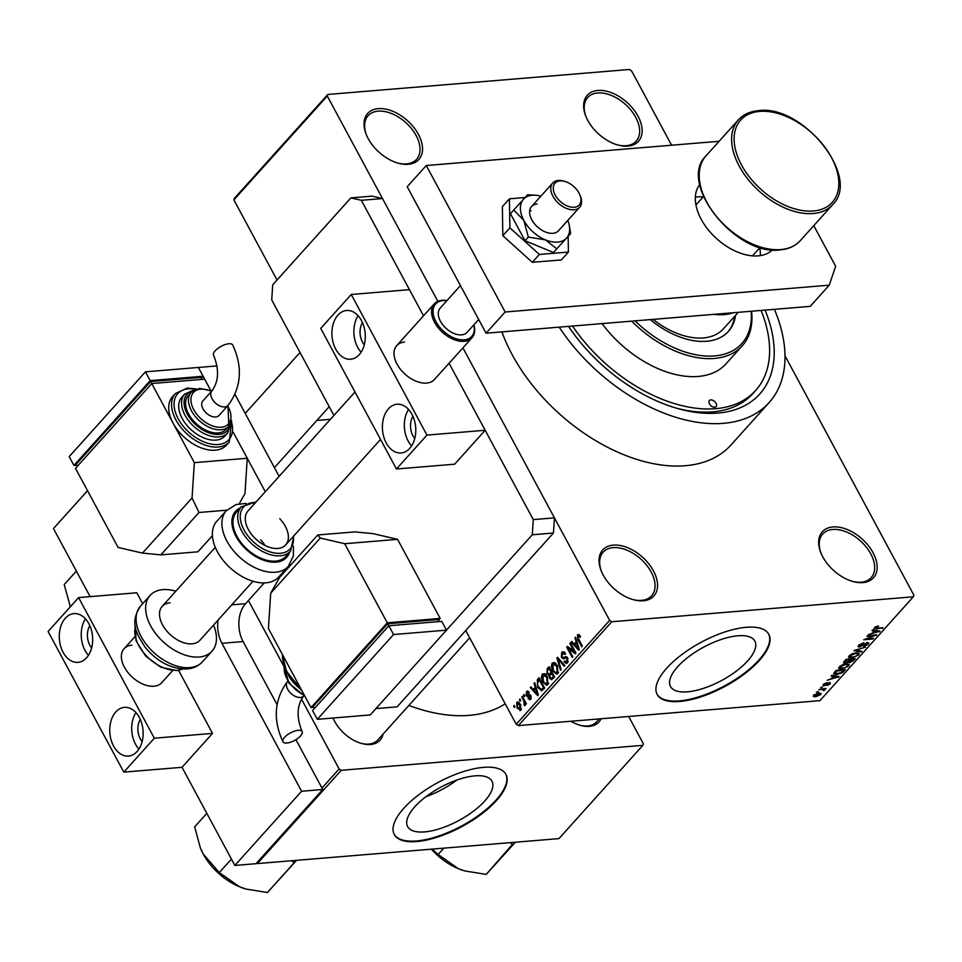 <?xml version="1.0" encoding="UTF-8"?>
<svg xmlns="http://www.w3.org/2000/svg" width="962" height="962" viewBox="0 0 962 962"><rect width="100%" height="100%" fill="white"/><g stroke="black" fill="none" stroke-linecap="round" stroke-linejoin="round"><path stroke-width="1.44" d="M613.323 545.117A34.416 21.236 -138 0 1 653.451 570.875A34.416 21.236 -138 0 1 643.301 600.781A34.416 21.236 -138 0 1 633.068 599.615A34.416 21.236 -138 0 1 601.298 571.031A34.416 21.236 -138 0 1 613.323 545.117M632.455 599.434A32.6 20.118 42 0 0 641.558 600.372A32.6 20.118 42 0 0 651.599 595.815A32.6 20.118 42 0 0 646.656 565.247A32.6 20.118 42 0 0 613.167 547.643A32.6 20.118 42 0 0 603.114 552.212A32.6 20.118 42 0 0 601.539 571.62M378.306 108.634A34.416 21.236 -138 0 1 418.422 134.379A34.416 21.236 -138 0 1 408.273 164.298A34.416 21.236 -138 0 1 398.04 163.131A34.416 21.236 -138 0 1 366.269 134.548A34.416 21.236 -138 0 1 378.306 108.634M397.438 162.951A32.6 20.118 42 0 0 406.529 163.889A32.6 20.118 42 0 0 416.57 159.331A32.6 20.118 42 0 0 411.628 128.764A32.6 20.118 42 0 0 378.138 111.159A32.6 20.118 42 0 0 368.097 115.717A32.6 20.118 42 0 0 366.51 135.137M597.895 90.452A34.416 21.236 -138 0 1 638.022 116.21A34.416 21.236 -138 0 1 627.873 146.116A34.416 21.236 -138 0 1 617.64 144.949A34.416 21.236 -138 0 1 585.87 116.366A34.416 21.236 -138 0 1 597.895 90.452M617.027 144.769A32.6 20.118 42 0 0 626.13 145.707A32.6 20.118 42 0 0 636.171 141.149A32.6 20.118 42 0 0 631.228 110.582A32.6 20.118 42 0 0 597.739 92.977A32.6 20.118 42 0 0 587.686 97.547A32.6 20.118 42 0 0 586.111 116.955M832.924 526.948A34.416 21.236 -138 0 1 873.039 552.693A34.416 21.236 -138 0 1 862.89 582.599A34.416 21.236 -138 0 1 852.669 581.433A34.416 21.236 -138 0 1 820.887 552.861A34.416 21.236 -138 0 1 832.924 526.948M852.055 581.252A32.6 20.118 42 0 0 861.146 582.202A32.6 20.118 42 0 0 871.199 577.633A32.6 20.118 42 0 0 866.257 547.065A32.6 20.118 42 0 0 832.755 529.473A32.6 20.118 42 0 0 822.714 534.03A32.6 20.118 42 0 0 821.139 553.451M424.579 831.902A47.896 18.939 151.7 0 0 473.34 811.267A47.896 18.939 151.7 0 0 491.955 781.168A47.896 18.939 151.7 0 0 474.987 775.853A47.896 18.939 151.7 0 0 426.226 796.488A47.896 18.939 151.7 0 0 407.623 826.586A47.896 18.939 151.7 0 0 424.579 831.902M426.022 796.644A47.896 18.939 151.7 0 0 456.83 780.062M416.738 841.558A63.396 25.072 151.7 0 0 481.289 814.237A63.396 25.072 151.7 0 0 505.916 774.41A63.396 25.072 151.7 0 0 483.465 767.363A63.396 25.072 151.7 0 0 418.915 794.684A63.396 25.072 151.7 0 0 394.288 834.523A63.396 25.072 151.7 0 0 416.738 841.558M394.131 834.222A63.396 25.072 151.7 0 0 416.414 840.968A63.396 25.072 151.7 0 0 480.651 813.888A63.396 25.072 151.7 0 0 505.759 774.121M737.878 635.774A47.896 18.939 -28.3 0 1 754.845 641.089A47.896 18.939 -28.3 0 1 736.231 671.187A47.896 18.939 -28.3 0 1 687.469 691.822A47.896 18.939 -28.3 0 1 670.502 686.495A47.896 18.939 -28.3 0 1 689.117 656.409A47.896 18.939 -28.3 0 1 737.878 635.774M679.629 701.478A63.396 25.072 151.7 0 0 744.179 674.158A63.396 25.072 151.7 0 0 768.806 634.331A63.396 25.072 151.7 0 0 746.356 627.284A63.396 25.072 151.7 0 0 681.805 654.605A63.396 25.072 151.7 0 0 657.166 694.432A63.396 25.072 151.7 0 0 679.629 701.478M657.022 694.143A63.396 25.072 151.7 0 0 679.304 700.889A63.396 25.072 151.7 0 0 743.542 673.809A63.396 25.072 151.7 0 0 768.638 634.042M383.008 734.186A30.796 18.999 -138 0 1 370.574 744.48A30.796 18.999 -138 0 1 361.423 743.434A30.796 18.999 -138 0 1 333.056 718.013M360.81 743.253A28.98 17.881 42 0 0 368.831 744.071A28.98 17.881 42 0 0 377.765 740.018L469.672 637.818M600.961 718.782A30.796 18.999 -138 0 1 589.381 726.358A30.796 18.999 -138 0 1 580.23 725.324A30.796 18.999 -138 0 1 570.971 721.259M579.617 725.144A28.98 17.881 42 0 0 587.638 725.961A28.98 17.881 42 0 0 596.56 721.897L599.242 718.915M765.091 310.101A135.846 83.814 -138 0 1 717.88 413.083A135.846 83.814 -138 0 1 677.501 408.477A135.846 83.814 -138 0 1 568.53 326.371M675.673 407.936A130.411 80.459 42 0 0 712.65 411.868A130.411 80.459 42 0 0 752.825 393.614L755.687 390.44A130.411 80.459 42 0 0 761.086 310.437M559.187 327.14A148.521 91.63 42 0 0 723.4 423.328A148.521 91.63 42 0 0 769.155 402.549A148.521 91.63 42 0 0 774.434 309.331M501.911 331.89A148.521 91.63 42 0 0 685.269 465.728A148.521 91.63 42 0 0 731.024 444.937L769.155 402.549M277.922 577.837A155.772 96.104 42 0 0 278.511 579.352M408.874 705.423A155.772 96.104 42 0 0 469.167 715.355A155.772 96.104 42 0 0 505.182 703.775M520.141 701.178L519.348 699.711L519.949 699.037L520.743 700.504L520.141 701.178M523.857 700.877L521.777 697.017L522.378 696.344L526.394 703.799L525.793 704.473L525.144 703.282L525.144 705.411L524.35 705.651L523.857 700.877L524.783 700.805M524.302 696.548L523.508 695.081L524.11 694.408L524.903 695.875L524.302 696.548M528.439 691.425L526.467 691.594L529.232 692.339L528.703 693.145L526.996 692.7L526.803 694.768L529.413 694.564L530.868 695.634L530.651 699.278L528.09 698.713L528.631 697.907L530.05 698.244L530.339 696.464L527.705 696.837L526.298 695.622L526.467 691.594L527.416 691.029M529.148 692.219L526.996 692.7M527.32 695.273L530.242 694.841M530.651 699.278L529.677 699.843M528.631 697.907L531.252 698.147M529.797 696.067L528.896 696.404M535.173 687.012L534.054 683.369L534.692 682.659L538.359 694.961L537.722 695.67L530.266 687.565L530.904 686.868L533.08 689.345L535.966 686.94M542.243 674.049L544.853 673.713L547.342 676.563L547.907 684.571L546.608 685.257L542.724 681.89L541.353 677.549L542.243 674.049L545.009 673.821M552.212 662.962L554.809 662.638L557.311 665.488L557.864 673.484L556.577 674.17L552.693 670.815L551.31 666.462L552.212 662.962L554.978 662.734M579.136 634.704L577.501 634.848L578.835 634.511L580.531 636.579L580.002 637.385L578.114 636.074L577.885 637.578L582.323 646.079L581.721 646.753L577.97 639.802L577.501 634.848L578.835 634.511M580.026 635.726L578.114 636.074M516.221 724.266L609.643 620.394L611.748 621.753L518.326 725.613L516.221 724.266L465.74 630.519M277.02 280.014L233.874 199.892L234.415 198.316L327.826 94.456L629.449 69.48L631.553 70.839L671.608 145.214M609.643 620.394L462.902 347.871L554.437 517.869L553.451 533.008L532.275 534.764L533.273 519.612L449.074 363.251L485.161 430.267L454.653 464.189L396.452 468.999L426.948 435.089L485.161 430.267M382.503 198.557L361.339 200.312L350.889 197.883L372.053 196.128L382.503 198.557L437.842 301.334L327.296 96.02L233.874 199.892M576.082 641.534L574.951 637.89L575.589 637.181L579.268 649.482L578.631 650.192L571.175 642.099L571.801 641.389L573.977 643.867L576.875 641.462M574.29 651.743L569.877 643.542L570.478 642.869L575.997 653.114L575.348 653.835L568.362 648.46L572.787 656.685L572.186 657.359L566.666 647.101L567.315 646.38L575.216 651.671M563.672 658.874L561.435 657.455L561.724 652.38L563.035 651.635L565.596 653.607L565.067 654.425L562.313 653.643L562.036 656.769L563.179 657.599L565.788 656.601L567.712 658.056L567.496 662.782L566.269 663.479L564.021 661.748L564.562 660.942L566.834 661.603L567.087 658.693L566.329 657.864L563.371 658.922M565.187 652.957L562.313 653.643M568.049 661.916L566.017 662.084L568.205 661.495M567.544 657.755L565.007 658.236M560.545 670.298L556.926 657.924L557.527 657.262L564.838 665.524L564.213 666.221L557.912 658.754L561.183 669.588L560.545 670.298M549.999 675.336L546.969 673.821L547.198 668.746L549.074 666.666L554.593 676.911L551.563 679.737L549.651 678.282L548.905 675.456M541.871 690.764L537.818 687.457L537.325 679.725L539.105 677.741L544.624 687.998L541.462 690.86M518.795 702.248L516.714 702.416L520.49 704.4L520.875 710.148L517.147 708.236L516.714 702.416L517.652 701.911M520.875 710.148L519.925 710.653M514.417 707.539L513.624 706.072L514.237 705.399L515.019 706.866L514.417 707.539M518.326 725.613L819.949 700.649L913.371 596.789L913.9 595.213L785.016 355.844M816.353 692.387L818.289 691.606L816.353 692.387M820.514 687.758L822.45 686.976L820.514 687.758M831.06 676.045L831.697 675.336L839.117 676.623L827.284 680.242L831.204 678.727L833.308 676.394L831.06 676.045M838.575 668.109L838.876 668.674L839.201 666.858L842.399 664.802L846.175 663.876L849.242 664.514L848.7 666.077L841.606 669.071L838.66 668.422M848.544 657.022L848.845 657.599L849.169 655.783L852.368 653.727L856.132 652.801L859.21 653.426L858.669 655.002L851.574 657.996L848.628 657.335M858.681 645.201L863.828 642.712L859.715 645.177L860.076 646.404L867.483 642.58L868.842 642.941L868.301 644.299L863.708 646.56L867.195 644.408L866.846 643.265L859.487 647.077L858.068 646.68L858.681 645.201M859.379 644.54L860.076 646.404M867.195 644.408L866.57 642.748M871.969 630.567L872.606 629.857L880.014 631.144L868.181 634.764L872.113 633.249L874.205 630.916L871.969 630.567M611.748 621.753L913.371 596.789M876.069 626.551L878.667 625.961L875.564 628.27L883.08 627.741L876.178 628.932L874.458 627.669L876.069 626.551M875.204 627.02L875.564 628.27M874.073 628.643L874.458 627.669M866.882 636.219L876.755 634.776L866.113 638.948L873.544 638.335L872.931 639.008L863.672 639.778L874.29 635.605L866.882 636.219M853.943 650.601L865.596 647.173L855.35 650.144L861.928 651.25L861.291 651.959L853.943 650.601M844.203 661.423L846.079 659.343L855.338 658.573L853.462 660.666L849.458 662.71L848.171 662.145L845.081 663.263L843.506 662.878L844.203 661.423M848.231 662.373L847.919 661.664M834.343 672.402L836.122 670.418L845.382 669.648L842.544 672.618L836.724 674.554L833.633 673.989L834.343 672.402M823.424 684.403L827.067 682.587L824.35 684.379L824.566 685.197L829.869 682.443L830.422 683.802L827.092 685.521L829.4 683.104L824.133 685.858L822.955 685.557L823.424 684.403M824.049 683.826L824.566 685.197M829.869 682.443L830.422 683.802L829.701 682.455M829.436 683.91L829.124 682.587M818.782 689.694L826.13 688.455L824.446 689.225L824.915 689.922L823.977 690.596L823.195 690.488L823.544 689.417L818.782 689.694M824.121 688.624L824.554 689.261M823.749 689.982L823.159 688.708M813.684 695.237L818.854 693.073L821.067 693.506L820.658 694.66L815.548 696.825L813.275 696.404L813.684 695.237M321.969 788.034L339.129 768.963L341.233 770.309L257.347 863.575L558.958 838.611L642.844 745.346L643.386 743.77L628.691 716.486M316.859 420.43L330.435 419.3M339.129 768.963L301.515 699.109M284.03 666.63L248.424 600.516M341.233 770.309L642.844 745.346M257.347 863.575L256.577 863.082M327.826 94.456L327.296 96.02M882.142 627.813L882.467 628.414M878.895 630.952L879.376 631.854M873.749 630.05L874.205 630.916M877.212 631.457L875.083 631.06L873.4 632.936L878.691 631.625L876.731 630.567M874.626 630.206L875.083 631.06M878.258 630.832L878.691 631.625M873.027 632.238L873.4 632.936M875.757 634.86L876.105 635.497M873.977 635.004L874.29 635.605M867.387 642.592L868.301 644.299M858.549 645.358L859.487 647.077M860.81 651.058L861.291 651.959M857.455 652.765L858.669 655.002M851.226 657.347L851.574 657.996M857.575 655.098L857.996 653.907L855.519 653.475L850.252 655.687L849.867 656.854L854.557 656.854L857.575 655.098M849.927 655.086L850.252 655.687M853.09 659.968L853.462 660.666M848.556 661.038L849.458 662.71M844.131 661.507L845.081 663.263M853.655 659.331L850.889 659.571L849.206 661.531L849.915 662.048L852.597 660.509L853.33 658.742M850.564 658.97L850.889 659.571M848.797 660.774L849.915 662.048M849.807 659.655L846.56 659.92L844.756 662.048L845.67 662.577L848.604 660.99L849.482 659.054M844.347 661.267L845.67 662.577M844.901 660.653L845.273 661.351M847.498 663.84L848.7 666.077M841.257 668.434L841.606 669.071M847.618 666.173L848.027 664.995L845.55 664.55L840.295 666.774L839.898 667.941L844.588 667.941L847.618 666.173M839.958 666.161L840.295 666.774M842.219 672.017L842.544 672.618M836.387 673.929L836.724 674.554M843.686 670.418L836.591 671.007L835.329 673.797L841.57 672.582L843.361 669.817M836.267 670.406L836.591 671.007M834.294 672.45L835.329 673.797M835.124 671.524L835.497 672.222M837.986 676.418L838.479 677.332M832.839 675.528L833.308 676.394M836.315 676.935L834.186 676.526L832.491 678.414L837.782 677.104L835.834 676.045M833.729 675.685L834.186 676.526M837.361 676.31L837.782 677.104M832.118 677.717L832.491 678.414M823.376 684.463L824.133 685.858M821.957 688.804L822.282 689.405M817.363 691.678L817.676 692.279M819.78 693.037L820.658 694.66M815.199 696.175L815.548 696.825M814.345 694.648L816.089 696.151L819.708 694.72L819.383 693.037M819.708 694.72L818.253 693.746L814.417 695.851L813.948 694.973M575.781 637.818L574.951 637.89M572.342 641.991L571.175 642.099M575.841 643.71L573.977 643.867M577.561 646.572L576.515 642.953L574.831 644.841L578.33 648.821L577.561 646.572L578.378 646.5M577.296 642.893L576.515 642.953M579.052 648.761L578.33 648.821M570.803 643.458L569.877 643.542M569.865 648.34L568.362 648.46M568.097 646.981L566.666 647.101M564.466 652.152L561.724 652.38M565.103 661.664L564.021 661.748M567.977 658.621L567.087 658.693M562.493 657.371L561.435 657.455M558.032 657.84L556.926 657.924M558.778 658.681L557.912 658.754M553.643 670.73L552.693 670.815M552.176 666.389L551.31 666.462M558.429 672.606L556.276 672.787L557.214 672.294L556.685 666.149L552.861 664.153L553.318 670.177L554.821 672.197L558.573 672.185M557.611 666.065L556.685 666.149M555.892 663.479L552.861 664.153M550.769 678.198L549.651 678.282M547.979 673.737L546.969 673.821M553.342 676.394L551.695 673.328L549.975 675.396L550.168 677.44L551.262 678.342L554.268 676.31M552.621 673.256L551.695 673.328M551.046 672.125L549.11 668.53L547.27 670.791L547.57 673.135L548.857 674.158L551.972 672.053M550.036 668.458L549.11 668.53M552.609 673.232L549.855 673.46M543.674 681.817L542.724 681.89M542.207 677.476L541.353 677.549M548.46 683.693L546.308 683.874L547.258 683.369L546.729 677.224L542.893 675.24L543.35 681.252L544.853 683.285L548.617 683.26M547.643 677.152L546.729 677.224M545.923 674.566L542.893 675.24M540.055 679.497L537.325 679.725M538.768 687.373L537.818 687.457M543.374 687.469L539.141 679.617L537.337 684.018L538.443 686.796L541.329 689.429L544.3 687.397M540.079 679.533L539.141 679.617M544.167 688.515L542.303 688.66M543.506 689.249L541.161 689.453L543.494 689.261M534.872 683.297L534.054 683.369M531.433 687.469L530.266 687.565M534.944 689.189L533.08 689.345M536.652 692.051L535.618 688.431L533.922 690.307L537.421 694.299L536.652 692.051L537.469 691.979M536.399 688.371L535.618 688.431M538.143 694.239L537.421 694.299M530.423 695.009L527.537 695.249M531.156 698.46L528.09 698.713M531.18 696.392L530.339 696.464M530.639 695.273L526.298 695.622M524.434 695.009L523.508 695.081M522.703 696.933L521.777 697.017M526.082 703.198L525.144 703.282M525.336 704.28L523.941 704.388M525.288 703.968L524.458 704.04M525.661 702.44L524.567 702.525M520.274 699.639L519.348 699.711M518.109 708.152L517.147 708.236M521.392 709.234L519.745 709.367L519.889 705.086L517.279 703.499L517.712 707.491L521.464 708.97M520.791 705.002L519.889 705.086M519.624 703.042L517.279 703.499M514.562 705.988L513.624 706.072M733.357 312.722A65.212 40.224 -138 0 1 714.069 314.321M714.73 407.215A4.533 2.79 42 0 0 716.125 406.589A4.533 2.79 42 0 0 715.427 402.344A4.533 2.79 42 0 0 710.786 399.891A4.533 2.79 42 0 0 709.391 400.529A4.533 2.79 42 0 0 710.076 404.774A4.533 2.79 42 0 0 714.73 407.215M650.288 319.6A70.635 43.579 42 0 0 706.649 341.269A70.635 43.579 42 0 0 728.402 331.385A70.635 43.579 42 0 0 735.581 315.283M727.921 331.914A70.635 43.579 42 0 0 734.619 316.354M635.016 320.863A88.757 54.75 42 0 0 714.538 355.916A88.757 54.75 42 0 0 751.13 311.255M751.55 311.219A90.56 55.868 -138 0 1 742.267 345.767A90.56 55.868 -138 0 1 714.369 358.441A90.56 55.868 -138 0 1 631.673 321.14M602.068 323.593A90.56 55.868 42 0 0 698.159 376.455A90.56 55.868 42 0 0 726.057 363.792L742.267 345.767M572.534 326.046A130.411 80.459 42 0 0 715.512 408.682A130.411 80.459 42 0 0 755.687 390.44M738.251 312.325L723.412 328.812A65.212 40.224 -138 0 1 703.33 337.939A65.212 40.224 -138 0 1 653.078 319.372M76.359 571.079L64.226 584.571L70.358 606.757A49.002 30.231 42 0 1 70.046 606L69.913 605.675M291.739 860.737L294.107 862.842L267.412 892.52L246.104 889.068L239.55 886.796A49.002 30.231 42 0 0 245.731 888.96A49.002 30.231 42 0 0 245.911 889.008M231.445 859.102L219.3 872.594L203.174 853.955L200.361 847.943L194.673 826.839L206.806 813.347M200.433 848.111A49.002 30.231 42 0 0 200.493 848.268A49.002 30.231 42 0 0 203.174 853.955A49.002 30.231 -138 0 0 239.55 886.796L219.3 872.594M294.107 862.842L296.356 860.353M296.585 860.329L267.412 892.52M293.53 862.601A56.253 34.704 42 0 0 294.384 862.529M510.533 842.616L512.337 844.492A56.253 34.704 42 0 0 512.758 844.456A56.253 34.704 42 0 0 513.191 844.42L515.163 842.243M443.807 848.147L438.107 854.484L432.106 849.109M512.337 844.492L486.219 874.398L464.899 870.959L458.345 868.686L438.107 854.484M515.391 842.219L486.219 874.398M431.385 849.169A49.002 30.231 42 0 0 458.345 868.686A49.002 30.231 42 0 0 464.538 870.851A49.002 30.231 42 0 0 464.706 870.899M703.186 196.921A48.906 30.171 42 0 0 697.486 196.909A48.906 30.171 42 0 0 695.346 197.162M760.329 255.603A48.906 30.171 42 0 0 759.752 247.787M414.754 438.492A15.392 10.474 85.3 0 1 412.914 416.281M362.446 322.535A15.392 10.474 -94.7 0 0 364.285 344.757M337.963 315.091A24.447 16.643 -94.7 0 0 333.261 343.037A24.447 16.643 -94.7 0 0 350.625 359.235A24.447 16.643 -94.7 0 0 359.259 354.641A24.447 16.643 -94.7 0 0 363.949 326.695A24.447 16.643 -94.7 0 0 346.585 310.498A24.447 16.643 -94.7 0 0 337.963 315.091M358.08 315.704A24.447 16.643 -94.7 0 0 361.099 352.224M388.432 408.838A24.447 16.643 -94.7 0 0 383.742 436.784A24.447 16.643 -94.7 0 0 401.094 452.982A24.447 16.643 -94.7 0 0 409.728 448.388A24.447 16.643 -94.7 0 0 414.43 420.442A24.447 16.643 -94.7 0 0 397.065 404.244A24.447 16.643 -94.7 0 0 388.432 408.838M408.549 409.439A24.447 16.643 -94.7 0 0 411.568 445.959M404.509 342.087A25.361 15.645 42 0 0 396.705 345.635A25.361 15.645 42 0 0 400.541 369.408A25.361 15.645 42 0 0 426.599 383.092A25.361 15.645 42 0 0 434.403 379.545L471.969 337.794A25.361 15.645 -138 0 1 440.211 330.074A25.361 15.645 -138 0 1 434.259 303.872A25.361 15.645 -138 0 1 446.969 300.577M361.339 200.312L423.533 315.813L409.451 289.658L351.238 294.48L426.948 435.089M396.452 468.999L320.731 328.391L351.238 294.48M772.438 249.88A48.906 30.171 -138 0 1 758.188 255.868A48.906 30.171 -138 0 1 708.549 230.195A48.906 30.171 -138 0 1 699.771 184.524M486.075 333.201L505.146 312.001L829.244 285.173L810.184 306.373L486.075 333.201L407.215 186.724L426.274 165.524L719.119 141.282M813.768 225.637L835.653 266.282L829.244 285.173M505.146 312.001L426.274 165.524M354.99 392.003L247.992 510.966A25.361 15.645 42 0 0 253.944 537.181A25.361 15.645 42 0 0 285.702 544.889A25.361 15.645 42 0 0 279.75 518.686M265.079 545.514A25.361 15.645 42 0 0 260.678 539.874M241.246 506.818L236.484 512.121A33.141 20.455 42 0 0 244.264 546.38A33.141 20.455 42 0 0 285.762 556.457L290.536 551.154A33.141 20.455 -138 0 1 249.026 541.077A33.141 20.455 -138 0 1 241.246 506.818L256.181 501.863M226.335 510.666L216.799 521.272A41.655 25.697 42 0 0 226.587 564.321A41.655 25.697 42 0 0 278.752 576.984L288.287 566.39A41.655 25.697 -138 0 1 236.111 553.715A41.655 25.697 -138 0 1 226.335 510.666L236.087 504.545L245.899 503.415M525.06 197.523L509.415 198.821L502.356 206.662L502.825 235.69L532.323 262.313L561.351 259.92L568.398 252.068L568.145 236.351M509.415 198.821L509.884 227.85L502.825 235.69M509.884 227.85L539.381 254.473L532.323 262.313M539.381 254.473L568.398 252.068M531.024 210.798A18.11 11.171 42 0 0 529.665 210.991A18.11 11.171 42 0 1 531.024 210.798M540.872 196.176A28.98 17.881 42 0 0 536.64 195.322A28.98 17.881 42 0 0 532.383 195.226A28.98 17.881 42 0 0 523.496 199.242L510.449 213.672L525.024 240.728L553.475 252.501L570.646 233.562L569.107 224.519A28.98 17.881 42 0 0 567.808 220.394M536.64 195.322L527.621 194.733L523.496 199.242A28.98 17.881 42 0 0 523.845 220.418L528.318 237.073L525.024 240.728M537.121 204.016A18.11 11.171 42 0 0 531.541 206.553A18.11 11.171 42 0 0 534.283 223.533A18.11 11.171 42 0 0 552.897 233.309A18.11 11.171 42 0 0 558.477 230.772L579.641 207.251A18.11 11.171 -138 0 1 556.95 201.743A18.11 11.171 -138 0 1 552.705 183.02A18.11 11.171 -138 0 1 563.672 181.096L564.874 181.445A16.306 10.053 42 0 0 553.655 185.534A16.306 10.053 42 0 0 558.826 200.024A16.306 10.053 42 0 0 575.637 207.034A16.306 10.053 42 0 0 579.918 194.985A16.306 10.053 42 0 0 575.42 188.131A16.306 10.053 42 0 0 564.874 181.445M513.744 210.005L523.845 220.418A28.98 17.881 42 0 0 545.358 239.839L556.77 248.845L553.475 252.501M528.318 237.073L545.358 239.839A28.98 17.881 42 0 0 566.522 238.083L570.646 233.562M556.77 248.845L566.522 238.083A28.98 17.881 42 0 0 569.107 224.519M231.782 604.833L245.563 603.691L264.273 582.9M265.284 491.738L233.333 432.407L247.258 458.273L194.348 462.65L173.052 423.1A36.231 22.354 42 0 0 215.284 450.204A36.231 22.354 42 0 0 226.443 445.141L229.305 441.955A36.231 22.354 -138 0 1 218.146 447.029A36.231 22.354 -138 0 1 180.928 427.477A36.231 22.354 -138 0 1 175.433 393.506L187.229 388.095L196.645 388.937M175.433 393.506L172.571 396.681A36.231 22.354 42 0 0 173.052 423.1L151.755 383.549L204.665 379.172L210.786 390.536L198.364 367.46L217.111 365.909M279.112 476.37L235.017 394.468M87.53 490.68L53.463 528.559L90.127 596.644M142.677 603.679L136.808 592.772L78.607 597.594L48.1 631.505L123.809 772.125L182.022 767.303L234.86 865.439L256.024 863.684L322.751 789.501L295.923 739.67M234.86 865.439L301.587 791.257L322.751 789.501M277.056 704.617L243.097 641.558L221.933 643.313A27.164 18.482 85.3 0 1 218.085 620.069M301.587 791.257L221.933 643.313M245.563 603.691A27.164 18.482 -94.7 0 0 243.097 641.558M553.451 533.008L397.114 706.829L375.95 708.585L532.275 534.764M533.273 519.612L554.437 517.869M350.889 197.883L272.715 284.788L271.729 299.94L333.922 415.428M289.815 564.466A27.164 18.482 -94.7 0 0 290.211 565.608M286.82 743.025A10.871 4.293 -28.3 0 1 282.96 741.81A10.871 4.293 -28.3 0 1 287.193 734.98A10.871 4.293 -28.3 0 1 298.256 730.302A10.871 4.293 -28.3 0 1 302.104 731.505A10.871 4.293 -28.3 0 1 297.883 738.335A10.871 4.293 -28.3 0 1 286.82 743.025M268.41 628.511L311.003 707.599L387.265 622.811L440.175 618.434L397.583 539.345L373.196 533.669L354.81 531.902L317.773 534.968L320.286 538.047L270.719 593.169L268.41 628.511M438.359 620.454L440.175 618.434M311.003 707.599L313.78 707.371M438.973 621.596L437.902 619.6L387.626 623.761L313.275 706.433L314.394 708.513M270.719 593.169L279.641 577.356L317.773 534.968M387.265 622.811L344.673 543.722L397.583 539.345M344.673 543.722L320.286 538.047M388.744 625.841L387.626 623.761M446.488 630.158L441.75 621.368L388.84 625.745L312.578 710.533L317.304 719.323L370.226 714.946L446.488 630.158L393.566 634.535L388.84 625.745M393.566 634.535L317.304 719.323M446.885 300.673A24.266 14.971 42 0 0 433.285 308.826A24.266 14.971 42 0 0 441.342 329.052A24.266 14.971 42 0 0 464.923 339.754A24.266 14.971 42 0 0 473.821 324.903M460.449 285.594L440.211 308.08A18.11 11.171 42 0 0 444.468 326.803A18.11 11.171 42 0 0 467.147 332.311L478.691 319.48M473.905 324.807A25.361 15.645 -138 0 1 471.969 337.794M579.918 194.985L580.387 196.14A18.11 11.171 -138 0 1 579.641 207.251M142.123 741.618A15.392 10.474 85.3 0 1 140.284 719.396M89.815 625.661A15.392 10.474 -94.7 0 0 91.643 647.871M65.32 618.217A24.447 16.643 -94.7 0 0 60.63 646.151A24.447 16.643 -94.7 0 0 77.994 662.361A24.447 16.643 -94.7 0 0 86.616 657.755A24.447 16.643 -94.7 0 0 91.318 629.821A24.447 16.643 -94.7 0 0 73.954 613.624A24.447 16.643 -94.7 0 0 65.32 618.217M85.438 618.819A24.447 16.643 -94.7 0 0 88.468 655.338M115.801 711.952A24.447 16.643 -94.7 0 0 111.099 739.898A24.447 16.643 -94.7 0 0 128.463 756.096A24.447 16.643 -94.7 0 0 137.097 751.502A24.447 16.643 -94.7 0 0 141.787 723.556A24.447 16.643 -94.7 0 0 124.435 707.359A24.447 16.643 -94.7 0 0 115.801 711.952M135.919 712.565A24.447 16.643 -94.7 0 0 138.937 749.085M131.878 645.201A25.361 15.645 42 0 0 124.062 648.749A25.361 15.645 42 0 0 127.91 672.522A25.361 15.645 42 0 0 153.956 686.219A25.361 15.645 42 0 0 161.772 682.671L172.643 670.574M182.022 767.303L212.518 733.393L178.583 670.358M123.809 772.125L154.317 738.203L212.518 733.393M78.607 597.594L154.317 738.203M252.994 581.24L199.904 640.271A25.361 15.645 -138 0 1 192.087 643.818A25.361 15.645 -138 0 1 166.041 630.134A25.361 15.645 -138 0 1 162.193 606.361A25.361 15.645 -138 0 1 170.009 602.813M213.54 625.108A41.655 25.697 -138 0 1 212.025 651.178A41.655 25.697 -138 0 1 199.194 657.01A41.655 25.697 -138 0 1 156.397 634.511A41.655 25.697 -138 0 1 150.072 595.454A41.655 25.697 -138 0 1 162.915 589.622A41.655 25.697 -138 0 1 175.83 591.197M228.86 343.759A10.871 4.293 151.7 0 0 217.797 348.436A10.871 4.293 151.7 0 0 213.564 355.267C219.36 369.54 218.807 381.397 211.929 390.849A10.871 6.71 -138 0 0 212.073 398.773A10.871 6.71 -138 0 0 224.735 406.914A10.871 6.71 -138 0 0 228.09 405.387C241.39 387.337 242.929 367.207 232.708 344.961A10.871 4.293 151.7 0 0 228.86 343.759M228.09 405.387L219.023 415.464A10.871 6.71 -138 0 1 211.087 416.137A10.871 6.71 -138 0 1 203.006 408.85A10.871 6.71 -138 0 1 202.862 400.926L211.929 390.849M191.137 392.292L188.275 395.478A25.361 15.645 42 0 0 192.123 419.252A25.361 15.645 42 0 0 218.182 432.936A25.361 15.645 42 0 0 225.986 429.389L228.848 426.214A25.361 15.645 -138 0 1 221.032 429.761A25.361 15.645 -138 0 1 194.985 416.065A25.361 15.645 -138 0 1 191.137 392.292L199.591 388.407L211.796 390.993M184.632 394.107L181.77 397.294A28.98 17.881 42 0 0 186.171 424.458A28.98 17.881 42 0 0 215.945 440.103A28.98 17.881 42 0 0 224.867 436.051L227.729 432.876A28.98 17.881 -138 0 1 218.795 436.928A28.98 17.881 -138 0 1 189.033 421.284A28.98 17.881 -138 0 1 184.632 394.107L194.673 389.682M151.755 383.549L75.493 468.338L118.085 547.438L142.472 553.102L192.039 497.991L194.348 462.65M192.039 497.991L198.99 512.481L160.858 554.882L197.895 551.815L212.41 535.69M198.99 512.481L226.791 510.185M239.201 503.799L244.961 493.614L247.258 458.273M160.858 554.882L142.472 553.102M151.671 383.658L150.553 381.577L76.19 464.249L77.309 466.317M150.553 381.577L200.817 377.417L201.888 379.401M76.695 465.187L73.918 465.416L150.18 380.627L203.09 376.25L201.274 378.27M150.18 380.627L145.442 371.837L69.18 456.625L73.918 465.416M145.442 371.837L198.364 367.46L203.09 376.25M875.841 628.306L876.178 628.932M849.374 660.136L849.747 660.834M843.301 670.851L843.674 671.548M827.248 683.561L827.573 684.174M578.896 639.718L577.97 639.802M566.678 656.854L564.586 657.022M559.968 660.028L559.018 660.1M549.049 668.602L547.198 668.746M554.148 677.416L552.284 677.561M813.118 213.528A63.396 39.105 -138 0 1 747.991 179.305A63.396 39.105 -138 0 1 738.383 119.865C743.349 114.454 750.071 111.388 758.549 110.654C802.681 104.197 861.423 177.297 832.647 204.653A63.396 39.105 -138 0 1 813.118 213.528M759.655 111.4A61.58 37.999 42 0 0 741.486 164.923A61.58 37.999 42 0 0 813.287 211.003A61.58 37.999 42 0 0 831.445 157.479A61.58 37.999 42 0 0 759.655 111.4M800.24 240.692C795.261 246.104 788.539 249.17 780.062 249.904C735.93 256.361 677.188 183.261 705.964 155.904A63.396 39.105 42 0 0 715.584 215.344A63.396 39.105 42 0 0 780.711 249.567A63.396 39.105 42 0 0 800.24 240.692L832.647 204.653M240.296 507.876A34.416 21.236 42 0 0 243.614 546.837A34.416 21.236 42 0 0 289.586 552.212M255.579 502.525A31.337 19.336 42 0 0 250.902 539.357A31.337 19.336 42 0 0 280.207 553.294A31.337 19.336 42 0 0 293.29 536.447M287.71 681.252L287.578 681.385A10.871 6.71 42 0 0 287.722 689.309A10.871 6.71 42 0 0 300.397 697.45A10.871 6.71 42 0 0 303.739 695.923C296.861 705.374 296.308 717.243 302.104 731.505M282.527 654.737A36.231 22.354 42 0 0 299.916 687.012M288.083 674.578A28.98 17.881 42 0 0 301.334 689.658M284.199 666.75A25.361 15.645 42 0 0 304.401 695.346M202.489 661.772C198.461 666.065 193.338 668.47 187.097 668.963C171.308 669.155 157.323 661.916 145.142 647.246C136.784 633.946 129.209 623.28 140.548 606.06A41.655 25.697 42 0 0 146.861 645.117A41.655 25.697 42 0 0 189.658 667.604A41.655 25.697 42 0 0 202.489 661.772L212.025 651.178M135.438 626.49A33.141 20.455 42 0 0 146.404 655.892A33.141 20.455 42 0 0 177.369 670.261A33.141 20.455 42 0 0 182.708 669.011M195.575 389.297A34.416 21.236 42 0 0 188.336 388.84A34.416 21.236 42 0 0 178.186 418.759A34.416 21.236 42 0 0 218.302 444.504A34.416 21.236 42 0 0 231.361 421.488M192.653 390.909A27.164 16.763 42 0 0 188.167 415.608A27.164 16.763 42 0 0 218.963 434.403A27.164 16.763 42 0 0 230.074 424.555M211.484 391.342A23.545 14.526 42 0 0 200.697 389.153A23.545 14.526 42 0 0 193.747 409.62A23.545 14.526 42 0 0 221.2 427.236A23.545 14.526 42 0 0 227.645 405.88M875.324 628.138L874.867 627.272M859.27 646.187L858.717 645.165M867.616 643.47L867.159 642.628M857.996 653.907L857.37 652.753M849.867 656.854L849.242 655.711M849.169 661.892L848.652 660.942M844.756 662.373L844.227 661.399M848.027 664.995L847.402 663.84M839.898 667.941L839.273 666.786M824.049 685.052L823.604 684.222M829.785 683.212L829.4 682.515M823.881 689.574L823.388 688.684M563.179 657.599L567.171 657.262M566.065 657.828L567.508 657.707M551.262 678.342L553.475 678.162M548.857 674.158L551.118 673.965M527.404 695.273L530.435 695.021M529.521 698.556L531.168 698.424M300.024 352.477L245.214 413.407M329.208 406.698L274.41 467.628M695.935 204.978L703.499 196.573M705.964 155.904L738.383 119.865M752.5 255.856L760.064 247.438M290.536 551.154L293.891 535.774M288.287 566.39L293.338 556.048L293.434 546.163M287.578 681.385C274.278 699.434 272.739 719.576 282.96 741.81M282.335 654.376L286.628 672.077L300.769 688.6M285.702 670.261L302.056 690.981M284.067 666.389L288.985 683.2L304.882 696.235M552.705 183.02L531.541 206.553M124.062 648.749L134.933 636.664M162.193 606.361L215.284 547.33M396.705 345.635L434.259 303.872M285.702 544.889L380.531 439.442M135.401 626.274L136.063 640.812L145.623 656.06L160.81 667.219L176.731 670.598L182.924 669.023M140.548 606.06L150.072 595.454M228.848 426.214L227.958 405.531M227.729 432.876L231.072 422.426M229.305 441.955L231.601 420.394"/></g></svg>
